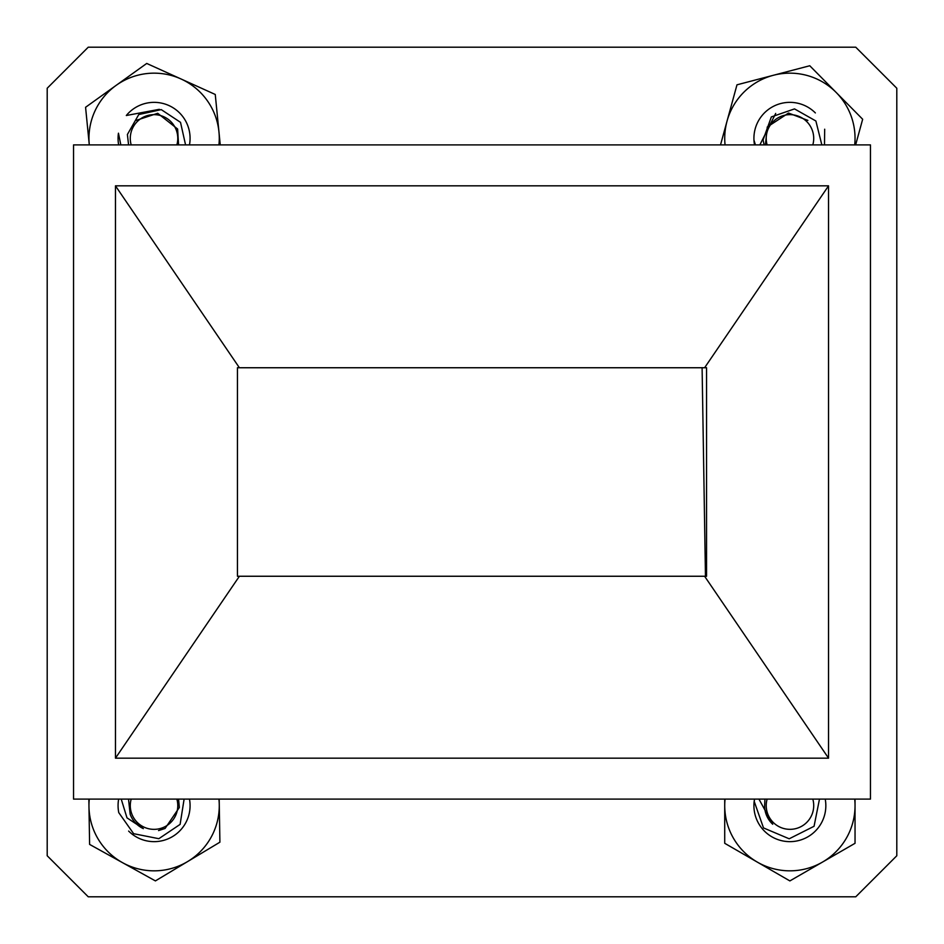 <?xml version="1.0" encoding="UTF-8"?>
<svg xmlns="http://www.w3.org/2000/svg" width="944" height="944" viewBox="0 0 944 944"><rect width="100%" height="100%" fill="white"/><g stroke="black" fill="none" stroke-linecap="round" stroke-linejoin="round"><path stroke-width="1.42" d="M754.527 799.096A35.966 35.966 0 0 0 789.88 841.647A35.966 35.966 0 0 0 825.233 799.096M725.063 799.096A65.16 65.16 0 0 0 822.46 862.108A65.16 65.16 0 0 0 854.709 799.096M724.721 799.096L724.721 843.299L789.88 880.917L855.04 843.299L855.04 799.096M184.115 799.096L180.115 824.383L158.84 838.697L133.635 833.694L118.767 812.631A35.966 35.966 0 0 1 118.661 799.096M131.192 799.096A23.753 23.753 0 0 0 173.672 818.967A23.753 23.753 0 0 0 176.87 799.096M121.221 799.096L126.992 817.858L143.346 828.631A25.382 25.382 0 0 1 130.154 814.224L128.514 799.096M143.346 828.631L135.157 822.578M178.569 799.096L179.348 807.486L165.07 828.466L158.545 830.578M754.586 144.904A35.966 35.966 0 0 1 754.055 140.432L755.436 144.904M812.808 144.904A23.753 23.753 0 0 0 788.618 114.684A23.753 23.753 0 0 0 767.13 144.904M764.168 144.904L763.082 139.924L771.342 116.926L794.518 108.902L815.887 120.997L821.835 144.904M765.431 144.904L767.295 126.968L788.523 113.056L807.875 120.407M118.661 144.904A35.966 35.966 0 0 1 118.448 133.187L120.844 144.904M176.87 144.904A23.753 23.753 0 0 0 157.471 114.897A23.753 23.753 0 0 0 131.192 144.904M128.585 144.904L127.393 134.496L138.768 114.543L161.259 109.622L180.516 122.342L185.567 144.904M136.125 120.407L157.707 113.28L177.625 129.021L178.569 144.904M819.486 799.096L814.058 826.283L789.196 838.791L763.507 827.923L754.232 801.48A35.966 35.966 0 0 1 754.586 799.096M767.13 799.096A23.753 23.753 0 0 0 804.548 824.348A23.753 23.753 0 0 0 812.808 799.096M758.929 799.096L772.723 824.242A25.382 25.382 0 0 1 764.593 806.483L764.935 799.096M159.347 109.315L126.307 115.51A35.966 35.966 0 0 1 189.473 144.904M218.937 144.904A65.16 65.16 0 0 0 116.147 85.361A65.16 65.16 0 0 0 89.279 144.727A65.16 65.16 0 0 0 89.291 144.904M220.247 144.904L215.256 94.471L146.721 63.449L85.574 107.286L89.279 144.727M128.644 831.074A35.966 35.966 0 0 0 189.473 799.096M89.291 799.096A65.16 65.16 0 0 0 187.655 861.542A65.16 65.16 0 0 0 218.937 799.096M88.842 799.096L89.609 844.408L155.406 880.905L219.905 842.19L219.173 799.096M824.678 129.21L824.49 144.904M759.861 144.904L775.708 113.422M815.356 112.926A35.966 35.966 0 0 0 754.527 144.904M854.709 144.904A65.16 65.16 0 0 0 773.372 75.284A65.16 65.16 0 0 0 725.063 144.904A65.16 65.16 0 0 1 727.045 121.092L720.52 144.904M855.63 144.904L862.663 119.251L809.763 65.75L736.981 84.818L727.045 121.092M706.56 576.253L706.56 367.747L237.44 367.747L237.44 576.253L706.56 576.253L706.56 367.747M237.44 367.747L237.44 576.253M704.602 576.253L828.537 758.162L828.537 185.838L704.602 367.747M239.398 576.253L115.463 758.162L828.537 758.162M239.398 367.747L115.463 185.838L115.463 758.162M828.537 185.838L115.463 185.838M870.462 144.904L73.538 144.904L73.538 799.096L870.462 799.096L870.462 144.904M47.2 855.76L47.2 88.24L88.24 47.2L855.76 47.2L896.8 88.24L896.8 855.76L855.76 896.8L88.24 896.8L47.2 855.76M705.463 576.253L702.1 367.747L705.463 576.253"/></g></svg>
